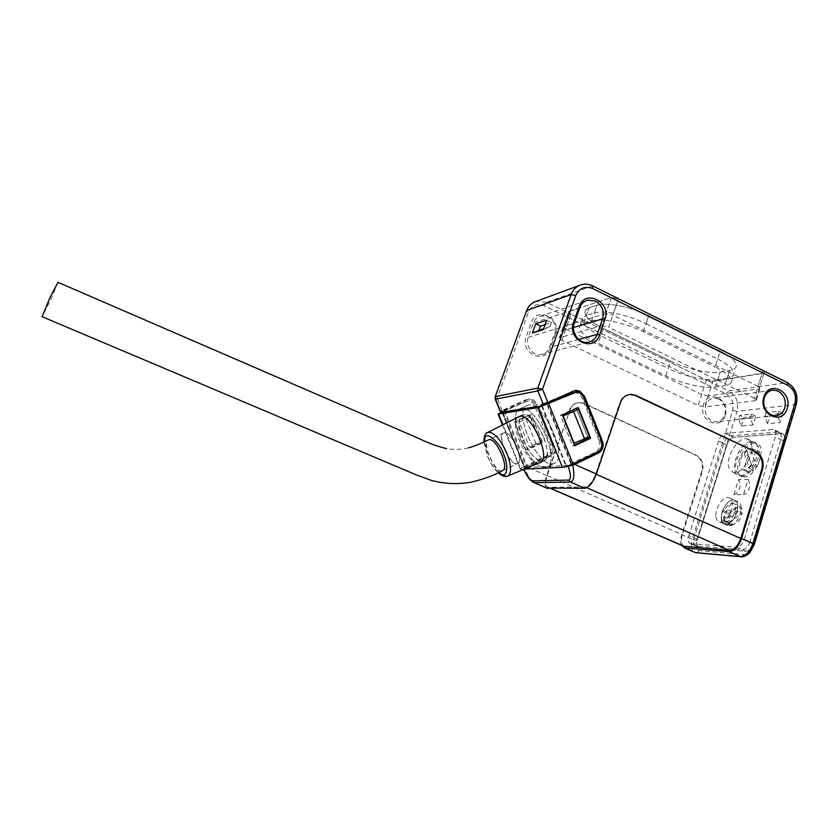 <?xml version="1.0" encoding="UTF-8"?>
<svg xmlns="http://www.w3.org/2000/svg" width="839" height="839" viewBox="0 0 839 839"><rect width="100%" height="100%" fill="white"/><g stroke="black" fill="none" stroke-linecap="round" stroke-linejoin="round"><path stroke-width="0.63" stroke-dasharray="4.2 3.15" d="M504.354 432.767C506.683 431.624 510.636 435.766 516.205 445.184C520.285 456.227 520.851 462.299 517.915 463.432L516.866 463.726C514.401 464.649 510.437 460.349 504.984 450.847C501.093 440.003 500.6 434.067 503.505 433.029L504.354 432.767L503.505 433.029C496.615 435.829 509.252 464.9 516.866 463.726L517.915 463.432C524.899 460.674 511.738 430.921 504.354 432.767M57.985 282.313L51.41 298.254L42.16 316.639M517.694 417.319C508.822 424.272 527.364 464.68 538.722 463.002L538.89 462.992M542.414 461.261L544.154 460.779C555.271 456.374 535.167 411.278 523.588 414.571L522.319 414.98C511.423 419.458 530.311 463.023 542.414 461.261M524.344 469.085L520.904 469.242L502.939 424.754M524.239 466.379L546.724 455.808C550.762 453.364 552.041 449.694 550.573 444.817L534.988 406.097C533.457 402.741 530.982 401 527.584 400.874L502.131 411.613L524.239 466.379C521.25 467.816 519.949 468.739 520.306 469.169L520.904 469.242M502.32 412.075L527.584 400.874M550.573 444.817L552.387 444.649C553.866 449.547 552.576 453.228 548.538 455.682L524.239 467.522L566.252 465.53L595.05 452.483C599.361 449.809 600.724 445.813 599.119 440.485L601.238 440.297M540.725 442.961L525.959 449.809L514.632 421.713L529.461 415.011L540.725 442.961L542.508 442.793L527.71 449.662L516.342 421.472L531.213 414.739L542.508 442.793M552.387 444.649L536.75 405.803C535.219 402.437 532.744 400.685 529.325 400.56M574.012 392.516L574.18 392.505C577.84 392.652 580.504 394.561 582.172 398.231L599.119 440.485M576.487 408.467L576.278 407.932L560.358 415.211L572.68 445.897L574.463 445.069M588.055 437.276L576.959 409.631M516.342 421.472L514.632 421.713M525.959 449.809L527.71 449.662M529.461 415.011L531.213 414.739M576.278 407.932L578.333 407.618M574.736 445.729L572.68 445.897M562.361 414.927L560.358 415.211M751.167 443.17C755.352 453.385 741.697 475.503 733.171 472.483L728.902 467.9C725.085 457.465 738.446 435.965 747.056 438.891L751.167 443.17M736.202 471.277L740.522 475.881C749.133 478.943 762.798 456.888 758.529 446.652L754.355 442.352C745.672 439.384 732.29 460.831 736.202 471.277M754.418 451.183C757.093 457.727 748.43 471.686 742.935 469.756L740.208 466.851C737.68 460.233 746.228 446.516 751.744 448.414L754.418 451.183M748.629 456.112C745.577 460.915 744.529 465.32 745.504 469.316L748.262 472.221L753.422 470.564L748.629 456.112L744.308 453.542L749.08 468.11L753.422 470.564M749.08 468.11L751.639 465.309L746.815 450.753L751.765 452.651L756.61 467.082L751.639 465.309M756.61 467.082C759.735 462.174 760.784 457.706 759.735 453.7L757.051 450.921L751.765 452.651M746.815 450.753L744.308 453.542M715.877 515.607C715.342 507.396 723.428 495.985 728.703 497.621C730.895 498.24 732.101 500.264 732.321 503.704C732.971 511.926 724.76 523.515 719.537 521.858C717.272 521.218 716.055 519.131 715.877 515.607M737.775 506.179C737.533 502.739 736.317 500.705 734.104 500.086C728.797 498.418 720.701 509.808 721.267 518.02C721.456 521.543 722.694 523.63 724.969 524.281C730.234 525.959 738.456 514.401 737.775 506.179M725.934 521.092L726.113 521.134C732.499 523.106 739.599 504.26 732.887 503.19C730.297 502.876 727.812 504.7 725.452 508.644L722.536 511.496C721.068 516.279 721.204 519.939 722.935 522.477L725.861 521.071L732.866 524.165C737.324 523.945 740.459 520.253 742.263 513.111L728.493 522.854L723.711 520.369L737.575 510.479L742.263 513.111M742.043 508.812L739.62 506.242C737.009 505.927 734.524 507.731 732.164 511.664L729.238 514.506L728.325 518.586L742.043 508.812L737.418 507.029L723.585 516.939L728.325 518.586M737.575 510.479L737.418 507.029M732.699 524.123L731.021 524.543L724.277 521.522M722.935 522.477L729.689 525.487L731.021 524.543M728.493 522.854L729.689 525.487M722.536 511.496L729.238 514.506M723.585 516.939L723.711 520.369M751.125 441.566C738.897 441.608 727.612 473.238 739.18 475.273L740.732 475.43C752.898 476.091 764.686 443.611 753.034 441.723L751.125 441.566M754.429 443.128C742.158 443.149 730.895 474.759 742.515 476.814L744.067 476.972C756.285 477.664 768.052 445.215 756.348 443.296L754.429 443.128M733.894 494.643C736.621 493.731 738.509 491.717 739.537 488.623C740.418 485.466 740.082 482.456 738.519 479.583L733.894 494.643L743.469 494.674L748.136 479.415L738.519 479.583M748.136 479.415C749.72 482.32 750.056 485.382 749.164 488.581C748.136 491.717 746.238 493.752 743.469 494.674M726.417 521.491L727.497 524.123C736.086 522.036 741.76 501.145 734.104 500.086C726.018 497.537 716.307 520.715 724.109 523.966L726.417 521.491L730.024 522.896L730.895 525.634C739.505 523.578 745.168 502.697 737.471 501.617C729.353 499.048 719.652 522.204 727.486 525.476L729.804 523.001M749.961 541.826C748.136 546.839 745.609 549.472 742.389 549.734L695.804 546.011C693.538 545.088 692.983 542.434 694.136 538.04L723.721 443.464C725.378 438.986 727.644 436.416 730.517 435.756L778.949 432.075C781.182 432.966 781.78 435.451 780.752 439.521L749.961 541.826L753.485 543.389C751.65 548.391 749.122 551.024 745.892 551.275L699.453 547.51L696.129 546.053M727.497 524.123L730.895 525.634M727.486 525.476L724.109 523.966M742.389 549.734L745.892 551.275C749.122 551.024 751.65 548.391 753.485 543.389L744.329 539.32C742.484 544.333 739.967 546.976 736.768 547.248L745.892 551.275L699.453 547.51L690.476 543.682C688.221 542.77 687.686 540.117 688.84 535.712L697.44 539.487L726.931 444.964C728.577 440.496 730.853 437.937 733.737 437.276L782.336 433.7L777.942 431.991M744.329 539.32L775.278 436.899L784.161 441.146L753.485 543.389L784.161 441.146C785.189 437.088 784.58 434.602 782.336 433.7C784.58 434.602 785.189 437.088 784.161 441.146L780.752 439.521M730.517 435.756L733.737 437.276C730.853 437.937 728.577 440.496 726.931 444.964L723.721 443.464M694.136 538.04L697.44 539.487C696.286 543.871 696.852 546.535 699.128 547.458C696.852 546.535 696.286 543.871 697.44 539.487L726.931 444.964L718.572 441.041C720.229 436.563 722.494 433.983 725.357 433.312L773.506 429.463C775.729 430.344 776.327 432.83 775.278 436.899M543.599 436.815C536.163 420.842 529.031 413.585 522.215 415.043C518.041 418.651 518.24 426.632 522.833 439.007C529.975 454.591 537.044 461.87 544.05 460.831C548.381 457.507 548.224 449.505 543.599 436.815M544.878 467.396L547.164 466.767C559.697 462.079 540.222 412.169 524.459 408.729C540.222 412.169 559.697 462.079 547.164 466.767L544.878 467.396C530.342 469.326 507.102 418.441 518.46 409.726C507.102 418.441 530.342 469.326 544.878 467.396M552.23 463.925L554.548 463.275C568.811 457.622 543.253 400.581 528.528 405.09L526.986 405.604C513.069 411.362 536.687 465.981 552.23 463.925L554.548 463.275C568.811 457.622 543.253 400.581 528.528 405.09L526.986 405.604C513.069 411.362 536.687 465.981 552.23 463.925M502.498 470.637L501.764 470.784C494.36 471.843 481.67 442.646 488.34 439.919M599.633 450.48C601.427 447.627 601.731 444.544 600.525 441.241L582.581 396.49L580.672 393.46M555.366 333.974C561.794 317.971 536.761 305.836 531.339 322.491L526.147 336.817C519.572 353.135 545.046 365.028 550.279 348.248L555.366 333.974L554.673 333.093C556.467 325.983 554.285 320.55 548.129 316.796L541.04 315.957C537.432 316.911 534.894 319.24 533.447 322.942L528.255 337.288C524.857 345.626 532.576 356.197 540.903 354.687C545.056 353.964 547.94 351.531 549.576 347.388L554.673 333.093L573.477 327.514M718.719 399.018L714.545 398.074C710.245 398.368 707.277 400.78 705.609 405.3C704.078 412.232 706.144 417.423 711.797 420.874L715.562 421.786C720.051 421.639 723.155 419.217 724.875 414.518C726.375 407.639 724.319 402.468 718.719 399.018M725.263 415.221C730.779 399.679 708.053 388.667 703.449 404.797C697.849 420.528 720.848 431.372 725.263 415.221M532.734 481.985C529.724 479.509 527.112 474.727 524.899 467.627L548.633 456.458C552.66 454.004 553.939 450.333 552.471 445.457L535.943 404.398L531.685 399.836L528.507 399.165L525.801 399.773L500.18 411.383M525.801 399.773L530.049 398.882L533.237 399.553L537.516 404.136L535.943 404.398M574.306 390.775L541.124 404.618M546.588 488.046C544.626 485.98 544.647 481.817 546.661 475.577L569.964 410.082L547.185 475.556C545.098 482.32 545.392 486.232 548.077 487.302L585.098 486.987C589.135 486.18 592.68 481.859 595.711 474.035L619.811 402.657L620.461 402.552M629.177 394.508C624.698 395.263 621.573 397.98 619.811 402.657M681.436 545.277C680.314 542.529 680.408 539.005 681.698 534.695L701.824 470.92C703.376 463.883 701.289 458.66 695.583 455.262L583.839 403.569L579.34 402.594C574.621 402.877 571.307 405.405 569.408 410.166M569.964 410.082C571.852 405.321 575.166 402.793 579.896 402.5L584.395 403.486L696.234 455.22C701.949 458.629 704.026 463.862 702.474 470.899L682.338 534.737C680.775 540.285 681.184 544.102 683.565 546.199M796.295 404.429L736.957 411.425L696.643 540.599C695.195 546.388 696.034 549.734 699.16 550.657L744.141 554.516C748.157 554.17 751.314 550.887 753.621 544.668L795.571 404.838C797.606 394.97 794.669 387.545 786.772 382.542L762.924 370.702L754.397 398.263L756.453 400.245L755.509 400.664L763.972 373.229L764.937 372.757L762.924 370.702L618.416 298.936L611.39 297.541L601.605 325.752L559.718 337.708L569.052 311.447L611.39 297.541L605.81 313.618L612.848 315.065L618.416 298.936L762.924 370.702L764.937 372.757L712.867 381.388L704.697 406.978L698.184 405.447L561.784 340.34L559.256 337.991L559.718 337.708M576.76 409.663L587.636 436.773L574.075 443.149M495.241 399.144L497.087 398.168L528.381 312.244C531.748 305.375 536.97 303.204 544.05 305.753L726.092 393.963C731.986 397.655 734.156 403.139 732.615 410.418L692.259 539.32L681.698 534.695M725.357 433.312L733.737 437.276L781.329 433.616L772.509 429.379M782.923 413.354L780.155 422.52L767.549 423.674L770.296 414.655L782.923 413.354L778.571 411.236L765.997 412.578L770.296 414.655M741.236 426.076L743.931 417.382L755.687 416.165L752.961 425.006L741.236 426.076L738.614 419.06L739.757 415.378L743.931 417.382M563.263 326.717L569.052 311.447L568.58 311.762L571.055 314.195L706.365 379.931L712.867 381.388L708.21 395.977L759.148 388.866L763.972 373.229L712.867 381.388L706.365 379.931L571.055 314.195L565.769 329.098L563.263 326.717L569.052 311.447L611.39 297.541L618.416 298.936L592.124 285.868C588.569 284.159 584.982 283.771 581.354 284.715L579.078 285.554M754.397 398.263L608.642 327.231L618.416 298.936M545.088 324.672L551.548 322.616L546.671 320.267M543.273 329.696L550.111 326.602L551.548 322.616M550.111 326.602L543.672 328.605M587.636 436.773L589.513 436.595M552.471 445.457L554.076 445.31C555.554 450.207 554.275 453.889 550.237 456.353L527.343 467.124L525.508 468.718L523.641 468.802L523.861 469.284M527.343 399.49L502.267 411.131M554.076 445.31L537.516 404.136M523.641 468.802L524.899 467.627M718.572 441.041L688.84 535.712M690.801 543.724L736.768 547.248M767.549 423.674L764.832 416.396L777.396 415.116L780.155 422.52M777.396 415.116L778.571 411.236M764.832 416.396L765.997 412.578M755.687 416.165L751.45 414.13L739.757 415.378M738.614 419.06L750.297 417.874L752.961 425.006M750.297 417.874L751.45 414.13M601.605 325.752L608.642 327.231M755.509 400.664L704.697 406.978M542.057 441.22L532.02 416.28L519.278 422.048L529.378 447.093L542.057 441.22L540.484 441.366L529.378 447.093M519.278 422.048L532.02 416.28M530.468 416.511L540.484 441.366M535.89 443.495L525.864 418.588M665.82 375.841L670.665 361.158C686.271 368.877 709.427 374.047 720.24 372.044L729.552 370.439C732.919 369.863 735.069 368.761 735.992 367.146C737.701 362.857 732.447 357.54 720.219 351.195L648.704 315.705C631.285 306.875 606.125 301.904 597.011 305.239L589.135 307.787L585.286 310.378C583.462 315.38 589.471 321.389 603.335 328.416L670.665 361.158L603.335 328.416L600.755 335.841L668.243 368.489L670.665 361.158C686.271 368.877 709.427 374.047 720.24 372.044L729.563 370.439C732.919 369.863 735.069 368.761 735.992 367.146C737.701 362.857 732.447 357.54 720.229 351.195L717.702 359.061L646.009 323.686L648.704 315.705L720.229 351.195L715.185 366.968C727.465 373.271 732.783 378.473 731.126 382.594C730.224 384.126 728.095 385.153 724.739 385.667L715.457 387.073C704.676 388.856 681.499 383.517 665.82 375.841L598.176 343.287C584.248 336.313 578.165 330.419 579.927 325.616L583.724 323.183L591.547 320.844C600.609 317.75 625.789 322.91 643.303 331.688L715.185 366.968M715.457 387.073L720.24 372.044L717.848 379.543L727.151 378.043L729.552 370.439L724.739 385.667M717.848 379.543C707.057 381.441 683.89 376.187 668.243 368.489M600.755 335.841C586.87 328.836 580.819 322.889 582.612 317.981L586.43 315.474L589.135 307.787L585.286 310.378C583.462 315.38 589.471 321.389 603.335 328.416L598.176 343.287M643.303 331.688L648.704 315.705C631.285 306.875 606.125 301.904 597.011 305.239L594.285 313.031L586.43 315.474M594.285 313.031C603.377 309.811 628.537 314.877 646.009 323.686M717.702 359.061C729.961 365.395 735.247 370.649 733.559 374.855C732.646 376.428 730.517 377.498 727.151 378.043M762.924 370.702L758.068 386.412L760.103 388.426L759.148 388.866M758.068 386.412L612.848 315.065M605.81 313.618L563.724 326.423M565.769 329.098L701.708 394.477L706.365 379.931L728.787 390.827L787.601 382.741M708.21 395.977L701.708 394.477M591.547 320.844L597.011 305.239L589.135 307.787L583.724 323.183M559.256 337.991L568.58 311.762L571.055 314.195L546.525 302.281L536.467 301.264L534.737 301.872M524.847 401.482L526.577 401.168M597.158 452.336L595.05 452.483M548.538 455.682L546.724 455.808M503.809 411.33L525.98 466.285M542.225 405.803L566.252 465.53M524.511 467.564L502.246 412.4M570.908 463.988L546.85 404.157M536.75 405.803L534.988 406.097M582.172 398.231L584.238 397.885M732.164 511.664L725.452 508.644M723.868 510.532L730.57 513.552M730.14 523.012L726.752 521.501M498.46 472.525C493.101 466.956 489.452 461.387 487.532 455.85L484.292 441.754M507.406 476.164C501.229 476.007 494.989 468.928 488.697 454.927C484.313 443.233 483.925 435.766 487.532 432.525L487.837 432.379M583.451 396.333L582.581 396.49M592.733 285.942L546.525 302.281L544.05 305.753M573.488 391.079L571.663 391.414M601.542 441.157L600.525 441.241M702.474 470.899L701.824 470.92M753.621 544.668L754.292 544.511M578.69 339.449L549.576 347.388L550.279 348.248M574.264 323.309L528.255 337.288L526.147 336.817M579.77 307.714L533.447 322.942L531.339 322.491M547.447 403.895L571.789 464.428M595.711 474.035L596.256 474.276M585.098 486.987L586.734 487.711M548.444 487.323L551.139 488.497M547.185 475.556L682.338 534.737M502.016 410.376L497.087 398.168L495.178 396.784M546.661 475.577L526.619 466.809M696.643 540.599L692.259 539.32C690.56 545.413 691.042 549.618 693.706 551.947M732.615 410.418L736.957 411.425C738.928 402.301 736.202 395.431 728.787 390.827L726.092 393.963M528.381 312.244L526.577 310.692M541.637 405.898L566.052 466.568M502.739 412.316L525.508 468.718M584.395 403.486L583.839 403.569M695.583 455.262L696.234 455.22M550.237 456.353L548.633 456.458M699.16 550.657L696.737 552.796M744.141 554.516L741.55 556.813M504.208 409.81L527.343 467.124M706.365 379.931L698.184 405.447M561.784 340.34L571.055 314.195M502.792 470.501L517.915 463.432L502.802 470.501M503.505 433.029L488.634 439.783L503.505 433.029M468.361 447.911C461.24 449.599 454.004 449.851 446.642 448.655M544.154 460.779L540.452 462.52M520.306 469.169L502.467 424.995M522.319 414.98L519.047 416.459M501.995 412.41L524.239 467.522M574.18 392.505L576.225 392.138M733.171 472.483L740.522 475.881M742.935 469.756L748.262 472.221M747.056 438.891L754.355 442.352M751.744 448.414L757.051 450.921M728.703 497.621L737.471 501.617M719.537 521.858L724.969 524.281M726.113 521.134L732.866 524.165M732.887 503.19L739.62 506.242M725.861 521.071L732.625 524.102M742.515 476.814L739.18 475.273M730.024 522.896L726.647 521.376M756.348 443.296L753.034 441.723M778.949 432.075L773.506 429.463M695.804 546.011L690.476 543.682M483.935 441.912L487.354 455.829C490.312 462.96 493.898 468.582 498.125 472.693M519.802 416.259L522.215 415.043M547.164 466.767L554.548 463.275L547.164 466.767M541.124 462.058L544.05 460.831M519.582 408.918L526.986 405.604L519.582 408.918M771.513 390.366L714.545 398.074M587.94 342.302L540.903 354.687M585.937 300.813L541.04 315.957M774.921 415.787L715.562 421.786M550.835 488.508L548.077 487.302M579.896 402.5L579.34 402.594M530.049 398.882L528.507 399.165M523.379 468.77L523.651 469.379M756.453 400.245L760.103 388.426M525.162 468.676L502.446 412.369M579.927 325.616L582.612 317.981M731.126 382.594L733.559 374.855"/><path stroke-width="1.26" d="M42.16 316.639L50.004 297.488L57.985 282.313L418.514 438.336C427.838 442.887 437.213 446.327 446.642 448.655M538.89 462.992L540.452 462.52C551.496 458.157 531.37 412.987 519.865 416.249L517.694 417.319M502.131 411.613L498.607 414.015L538.365 407.534L576.225 392.138C579.896 392.285 582.57 394.204 584.238 397.885L601.238 440.297C602.853 445.645 601.49 449.652 597.158 452.336L572.953 463.883C568.559 465.886 565.056 467.04 562.434 467.344L524.344 469.085M574.012 392.516L542.225 405.803L502.32 412.075M574.463 445.069L588.527 438.451L588.055 437.276M576.959 409.631L576.487 408.467M574.736 445.729L590.614 438.252L578.333 407.618L562.361 414.927L574.736 445.729M590.614 438.252L588.527 438.451M524.459 408.729L521.113 408.415L518.46 409.726L521.113 408.415L524.459 408.729M468.361 447.911C474.717 446.096 481.471 443.38 488.634 439.783L489.179 439.657C496.363 437.916 509.577 467.847 502.792 470.501L502.498 470.637M778.131 391.11L773.684 390.072C769.122 390.376 765.976 392.977 764.235 397.885C762.651 405.394 764.885 411.026 770.926 414.791L774.921 415.787C779.704 415.641 782.986 413.019 784.769 407.922C786.321 400.476 784.108 394.865 778.131 391.11M787.181 408.478C792.949 391.603 768.681 379.564 763.889 397.078C758.016 414.172 782.609 426.023 787.181 408.478M580.672 393.46L577.987 391.498L574.306 390.775M584.437 396.165L579.833 391.163L576.403 390.429L573.488 391.079L547.898 402.605L542.518 389.233L537.883 390.911L537.809 388.079L542.518 389.233L575.806 295.506C579.403 288.039 585.014 285.711 592.638 288.522L787.915 385.374C794.197 389.411 796.557 395.379 794.984 403.265L752.866 543.557L741.55 538.533L762.599 469.022C764.203 461.366 761.948 455.682 755.845 451.969L635.92 395.4L631.085 394.32C626.02 394.624 622.475 397.361 620.461 402.552L596.351 474.014L574.725 464.397L598.375 453.102C602.696 450.417 604.049 446.411 602.444 441.073L584.437 396.165L583.451 396.333M573.477 327.514L602.601 318.872C604.489 311.143 602.119 305.218 595.501 301.107L587.887 300.152C584.017 301.18 581.312 303.697 579.77 307.714L579.057 306.696L573.53 322.312C566.545 340.099 594.022 353.198 599.56 334.908L604.95 319.365C611.767 301.946 584.804 288.564 579.057 306.696M604.95 319.365L602.601 318.872L597.2 334.404L599.56 334.908M573.53 322.312L574.264 323.309C570.656 332.359 579.004 343.917 587.94 342.302C592.386 341.536 595.47 338.904 597.2 334.404L578.69 339.449M574.264 323.309L579.77 307.714M541.637 405.898L541.124 404.618L547.898 402.605M574.725 464.397L566.157 466.83L571.988 464.921L596.466 453.228L599.633 450.48M572.796 465.299C574.736 475.619 573.96 481.187 570.478 482.037L584.668 488.267C589.104 487.386 593.005 482.635 596.351 474.014M584.668 488.267L546.588 488.046M635.92 395.4L629.177 394.508M635.259 395.505L755.845 451.969M683.565 546.199L729.458 550.405C734.23 550.027 738.005 546.053 740.785 538.481L761.822 469.043C763.427 461.398 761.183 455.724 755.079 452.011M741.55 538.533C738.488 546.86 734.324 551.233 729.081 551.653L684.834 547.951L681.436 545.277M543.273 329.696L546.671 320.267L535.722 323.833L532.377 333.073L543.273 329.696M563.126 415.903L578.595 409.39L563.126 415.903L574.075 443.149L584.594 438.902L589.513 436.595L578.595 409.39M548.024 488.529L532.734 481.985M535.722 323.833L540.515 326.119L545.088 324.672M543.672 328.605L532.377 333.073M539.11 330.031L540.515 326.119M573.645 411.655L584.594 438.902M500.18 411.383L502.267 411.131L502.739 412.316M523.861 469.284C527.301 476.458 530.311 480.317 532.88 480.862L534.621 482.698L570.478 482.037L568.632 480.076L532.88 480.862M592.638 288.522L592.502 285.826C588.863 284.096 585.15 283.718 581.354 284.715C576.487 286.183 573.079 289.465 571.128 294.562L537.809 388.079L495.45 396.574L495.241 399.144M502.939 424.754L498.607 414.015M538.365 407.534L562.434 467.344M571.244 393.166L573.278 392.799M572.953 463.883L548.811 403.832M484.292 441.754C484.009 426.139 501.554 444.817 503.704 454.591C507.973 462.279 509.032 481.45 498.46 472.525M483.935 441.912C483.967 436.406 485.173 433.281 487.532 432.525C493.531 431.382 500.013 438.367 506.987 453.48C511.412 465.446 511.748 472.934 508.025 475.923L507.406 476.164M579.078 285.554L536.467 301.264C531.916 302.648 528.727 305.69 526.882 310.399L571.128 294.562L575.806 295.506M543.253 404.262L537.883 390.911L495.503 399.175L500.453 411.435M602.444 441.073L601.542 441.157M598.375 453.102L596.466 453.228M762.599 469.022L761.822 469.043M741.55 556.813L740.711 556.718C743.197 557.369 746.291 555.953 749.972 552.492L754.282 544.574L752.866 543.557C749.825 551.873 745.651 556.215 740.334 556.593L695.531 552.597L684.834 547.951M754.292 544.511L796.263 404.534L794.984 403.265M592.733 285.942L787.265 382.574L787.915 385.374M495.178 396.784L526.619 310.577C528.182 306.508 530.888 303.603 534.737 301.872M547.07 402.972L547.447 403.895M568.339 466.725C571.044 474.905 571.139 479.352 568.632 480.076M596.256 474.276L740.785 538.481M586.734 487.711L729.458 550.405M551.139 488.497L685.201 546.787M693.706 551.947L684.351 547.877M729.081 551.653L740.711 556.718L696.737 552.796M526.577 310.692L495.209 396.7L495.262 399.196L500.201 411.446M502.802 470.501C494.276 475.335 483.673 479.237 471.015 482.184C457.695 484.543 444.366 483.904 431.015 480.286L416.763 475.063L41.95 316.628M502.467 424.995L498.051 414.036M498.125 472.693C502.11 476.174 505.403 477.255 508.025 475.923L541.124 462.058M487.837 432.379L519.802 416.259M773.684 390.072L771.513 390.366M576.403 390.429L574.568 390.764M631.085 394.32L630.425 394.424M796.295 404.429C798.288 394.98 795.393 387.754 787.601 382.741M587.887 300.152L585.937 300.813M684.75 546.713L550.835 488.508M523.651 469.379C527.941 477.978 529.493 479.048 530.489 480.181L534.212 482.666L547.626 488.497M502.446 412.369L501.963 411.183"/></g></svg>

